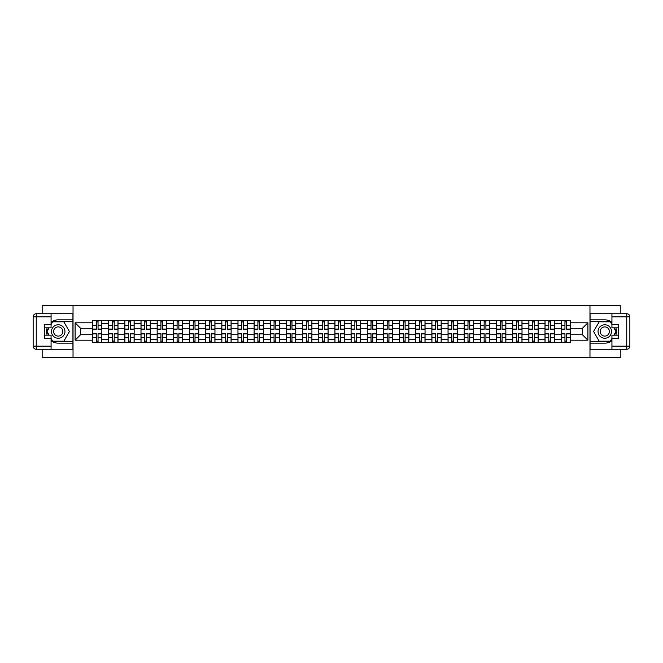<?xml version="1.0" encoding="UTF-8"?>
<svg xmlns="http://www.w3.org/2000/svg" width="663" height="663" viewBox="0 0 663 663"><rect width="100%" height="100%" fill="white"/><g stroke="black" fill="none" stroke-linecap="round" stroke-linejoin="round"><path stroke-width="0.99" d="M42.167 349.268L42.167 357.398L620.833 357.398L620.833 349.268M620.833 313.732L620.833 305.602L42.167 305.602L42.167 313.732M108.674 342.638L108.674 323.527L101.837 323.527L101.837 342.638M101.837 323.527L101.837 320.362M108.674 323.527L108.674 320.362M117.997 320.362L117.997 342.638M124.835 342.638L124.835 320.362M134.158 320.362L134.158 342.638M140.995 342.638L140.995 320.362M150.319 320.362L150.319 342.638M157.156 342.638L157.156 320.362M166.479 320.362L166.479 342.638M173.316 342.638L173.316 320.362M182.64 320.362L182.64 342.638M189.477 342.638L189.477 320.362M198.801 320.362L198.801 342.638M205.638 342.638L205.638 320.362M214.961 320.362L214.961 342.638M221.798 342.638L221.798 320.362M231.122 320.362L231.122 342.638M237.959 342.638L237.959 320.362M247.282 320.362L247.282 342.638M254.111 342.638L254.111 320.362M263.443 320.362L263.443 342.638M270.28 342.638L270.28 320.362M279.604 320.362L279.604 342.638M286.441 342.638L286.441 320.362M295.764 320.362L295.764 342.638M302.593 342.638L302.593 320.362M311.925 320.362L311.925 342.638M318.762 342.638L318.762 320.362M328.086 320.362L328.086 342.638M334.923 342.638L334.923 320.362M344.246 320.362L344.246 342.638M351.083 342.638L351.083 320.362M360.407 320.362L360.407 342.638M367.244 342.638L367.244 320.362M376.567 320.362L376.567 342.638M383.396 342.638L383.396 320.362M392.728 320.362L392.728 342.638M399.557 342.638L399.557 320.362M408.889 320.362L408.889 342.638M415.718 342.638L415.718 320.362M425.049 320.362L425.049 342.638M431.878 342.638L431.878 320.362M441.21 320.362L441.21 342.638M448.039 342.638L448.039 320.362M457.371 320.362L457.371 342.638M464.199 342.638L464.199 320.362M473.531 320.362L473.531 342.638M480.36 342.638L480.36 320.362M489.692 320.362L489.692 342.638M496.521 342.638L496.521 320.362M505.852 320.362L505.852 342.638M512.681 342.638L512.681 320.362M522.013 320.362L522.013 342.638M528.842 342.638L528.842 320.362M538.174 320.362L538.174 342.638M545.003 342.638L545.003 320.362M554.334 320.362L554.334 342.638M561.163 342.638L561.163 320.362M561.163 334.716L554.334 334.716M545.003 334.716L538.174 334.716M528.842 334.716L522.013 334.716M512.681 334.716L505.852 334.716M496.529 334.716L489.692 334.716M480.36 334.716L473.531 334.716M464.208 334.716L457.371 334.716M448.047 334.716L441.21 334.716M431.886 334.716L425.049 334.716M415.726 334.716L408.889 334.716M399.565 334.716L392.728 334.716M383.405 334.716L376.567 334.716M367.244 334.716L360.407 334.716M351.083 334.716L344.246 334.716M334.923 334.716L328.086 334.716M318.762 334.716L311.925 334.716M302.601 334.716L295.764 334.716M286.441 334.716L279.604 334.716M270.28 334.716L263.443 334.716M254.12 334.716L247.282 334.716M237.959 334.716L231.122 334.716M221.798 334.716L214.961 334.716M205.638 334.716L198.801 334.716M189.477 334.716L182.64 334.716M173.316 334.716L166.479 334.716M157.156 334.716L150.319 334.716M140.995 334.716L134.158 334.716M124.835 334.716L117.997 334.716M108.674 334.716L101.837 334.716M561.163 328.284L554.334 328.284M545.003 328.284L538.174 328.284M528.842 328.284L522.013 328.284M512.681 328.284L505.852 328.284M496.521 328.284L489.692 328.284M480.36 328.284L473.531 328.284M464.199 328.284L457.371 328.284M448.039 328.284L441.21 328.284M431.878 328.284L425.049 328.284M415.718 328.284L408.889 328.284M399.557 328.284L392.728 328.284M383.396 328.284L376.567 328.284M367.244 328.284L360.407 328.284M351.083 328.284L344.246 328.284M334.923 328.284L328.086 328.284M318.762 328.284L311.925 328.284M302.593 328.284L295.764 328.284M286.441 328.284L279.604 328.284M270.28 328.284L263.443 328.284M254.12 328.284L247.282 328.284M237.959 328.284L231.122 328.284M221.798 328.284L214.961 328.284M205.638 328.284L198.801 328.284M189.477 328.284L182.64 328.284M173.316 328.284L166.479 328.284M157.156 328.284L150.319 328.284M140.995 328.284L134.158 328.284M124.835 328.284L117.997 328.284M108.674 328.284L101.837 328.284M80.596 334.716L92.513 334.716L92.513 328.284L80.596 328.284L80.596 334.716L75.11 340.202L75.11 322.798L92.513 322.798L92.513 328.284M570.495 328.284L570.495 334.716L582.404 334.716L582.404 328.284L570.495 328.284L570.495 320.362L92.513 320.362L92.513 322.798M570.495 322.798L587.899 322.798L587.899 340.202L570.495 340.202L570.495 334.716M92.513 334.716L92.513 342.638L570.495 342.638L570.495 340.202M92.513 340.202L75.11 340.202M589.971 357.398L589.971 305.602M73.038 357.398L73.038 305.602M98.049 341.08L96.292 341.08M96.292 321.92L98.049 321.92M114.21 341.08L112.453 341.08M112.453 321.92L114.21 321.92M130.371 341.08L128.614 341.08M128.614 321.92L130.371 321.92M146.531 341.08L144.774 341.08M144.774 321.92L146.531 321.92M162.692 341.08L160.935 341.08M160.935 321.92L162.692 321.92M178.853 341.08L177.096 341.08M177.096 321.92L178.853 321.92M195.013 341.08L193.256 341.08M193.256 321.92L195.013 321.92M211.174 341.08L209.417 341.08M209.417 321.92L211.174 321.92M227.334 341.08L225.577 341.08M225.577 321.92L227.334 321.92M243.495 341.08L241.738 341.08M241.738 321.92L243.495 321.92M259.656 341.08L257.899 341.08M257.899 321.92L259.656 321.92M275.816 341.08L274.059 341.08M274.059 321.92L275.816 321.92M291.977 341.08L290.22 341.08M290.22 321.92L291.977 321.92M308.138 341.08L306.381 341.08M306.381 321.92L308.138 321.92M324.298 341.08L322.541 341.08M322.541 321.92L324.298 321.92M340.459 341.08L338.702 341.08M338.702 321.92L340.459 321.92M356.619 341.08L354.862 341.08M354.862 321.92L356.619 321.92M372.78 341.08L371.023 341.08M371.023 321.92L372.78 321.92M388.941 341.08L387.184 341.08M387.184 321.92L388.941 321.92M405.101 341.08L403.344 341.08M403.344 321.92L405.101 321.92M421.262 341.08L419.505 341.08M419.505 321.92L421.262 321.92M437.423 341.08L435.666 341.08M435.666 321.92L437.423 321.92M453.583 341.08L451.826 341.08M451.826 321.92L453.583 321.92M469.744 341.08L467.987 341.08M467.987 321.92L469.744 321.92M485.904 341.08L484.147 341.08M484.147 321.92L485.904 321.92M502.065 341.08L500.308 341.08M500.308 321.92L502.065 321.92M518.226 341.08L516.469 341.08M516.469 321.92L518.226 321.92M534.386 341.08L532.629 341.08M532.629 321.92L534.386 321.92M550.547 341.08L548.79 341.08M548.79 321.92L550.547 321.92M566.708 341.08L564.951 341.08M564.951 321.92L566.708 321.92M75.11 322.798L80.596 328.284M582.404 334.716L587.89 340.202M582.404 328.284L587.899 322.798M98.049 329.271L98.049 320.469L101.779 320.469L101.779 329.271L98.049 329.271M96.292 321.812L98.049 321.812M94.734 320.469L92.563 320.469L92.563 329.271L96.292 329.271L96.292 320.469L98.049 320.469M96.292 333.729L96.292 342.531L92.563 342.531L92.563 333.729L96.292 333.729M98.049 341.188L96.292 341.188M99.607 342.531L101.779 342.531L101.779 333.729L98.049 333.729L98.049 342.531L96.292 342.531M114.21 329.271L114.21 320.469L117.939 320.469L117.939 329.271L114.21 329.271M112.453 321.812L114.21 321.812M110.895 320.469L108.724 320.469L108.724 329.271L112.453 329.271L112.453 320.469L114.21 320.469M130.371 329.271L130.371 320.469L134.1 320.469L134.1 329.271L130.371 329.271M128.614 321.812L130.371 321.812M127.056 320.469L124.884 320.469L124.884 329.271L128.614 329.271L128.614 320.469L130.371 320.469M51.076 340.707A11.652 11.652 0 0 0 58.22 343.152L72.93 343.152L72.93 349.268L36.258 349.268A3.108 3.108 0 0 1 33.15 346.161L33.15 316.839A3.108 3.108 0 0 1 36.258 313.732L51.076 313.732L51.076 327.82L44.438 327.82M51.076 313.732L72.93 313.732L72.93 319.848L58.22 319.848A11.652 11.652 0 0 0 51.076 322.293M47.164 327.82A11.652 11.652 0 0 0 47.164 335.18M72.93 343.152L72.93 319.848M44.438 335.18L51.076 335.18L51.076 349.268M51.076 324.713L44.438 324.713L44.438 338.287L51.076 338.287M72.93 321.505L52.452 321.505L51.076 323.884M51.076 339.116L52.452 341.495L72.93 341.495M48.797 327.82L46.675 331.5L48.797 335.18M611.932 322.293A11.652 11.652 0 0 0 604.78 319.848L590.07 319.848L590.07 313.732L626.742 313.732A3.108 3.108 0 0 1 629.85 316.839L629.85 346.161A3.108 3.108 0 0 1 626.742 349.268L611.932 349.268L611.932 335.18L618.562 335.18M611.932 349.268L590.07 349.268L590.07 343.152L604.78 343.152A11.652 11.652 0 0 0 611.932 340.707M615.836 335.18A11.652 11.652 0 0 0 615.836 327.82M590.07 319.848L590.07 343.152M618.562 327.82L611.932 327.82L611.932 313.732M611.924 338.287L618.562 338.287L618.562 324.713L611.932 324.713M590.07 341.495L610.548 341.495L611.932 339.116M611.932 323.884L610.548 321.505L590.07 321.505M614.203 335.18L616.325 331.5L614.203 327.82M51.482 331.5A6.738 6.738 0 0 0 58.22 338.238A6.738 6.738 0 0 0 64.957 331.5A6.738 6.738 0 0 0 58.22 324.771A6.738 6.738 0 0 0 51.482 331.5M53.612 331.5A4.608 4.608 0 0 0 58.22 336.108A4.608 4.608 0 0 0 62.828 331.5A4.608 4.608 0 0 0 58.22 326.892A4.608 4.608 0 0 0 53.612 331.5M51.076 324.505L52.626 321.812L63.814 321.812L69.408 331.5L63.814 341.188L52.626 341.188L51.076 338.495M49.161 335.18L47.032 331.5L49.161 327.82M598.043 331.5A6.738 6.738 0 0 0 604.78 338.238A6.738 6.738 0 0 0 611.518 331.5A6.738 6.738 0 0 0 604.78 324.771A6.738 6.738 0 0 0 598.043 331.5M600.172 331.5A4.608 4.608 0 0 0 604.78 336.108A4.608 4.608 0 0 0 609.388 331.5A4.608 4.608 0 0 0 604.78 326.892A4.608 4.608 0 0 0 600.172 331.5M611.932 338.495L610.374 341.188L599.186 341.188L593.592 331.5L599.186 321.812L610.374 321.812L611.932 324.505M613.839 327.82L615.968 331.5L613.839 335.18M112.453 333.729L112.453 342.531L108.724 342.531L108.724 333.729L112.453 333.729M114.21 341.188L112.453 341.188M115.768 342.531L117.939 342.531L117.939 333.729L114.21 333.729L114.21 342.531L112.453 342.531M128.614 333.729L128.614 342.531L124.884 342.531L124.884 333.729L128.614 333.729M130.371 341.188L128.614 341.188M131.929 342.531L134.1 342.531L134.1 333.729L130.371 333.729L130.371 342.531L128.614 342.531M146.531 329.271L146.531 320.469L150.261 320.469L150.261 329.271L146.531 329.271M144.774 321.812L146.531 321.812M143.216 320.469L141.045 320.469L141.045 329.271L144.774 329.271L144.774 320.469L146.531 320.469M162.692 329.271L162.692 320.469L166.421 320.469L166.421 329.271L162.692 329.271M160.935 321.812L162.692 321.812M159.377 320.469L157.206 320.469L157.206 329.271L160.935 329.271L160.935 320.469L162.692 320.469M178.853 329.271L178.853 320.469L182.582 320.469L182.582 329.271L178.853 329.271M177.096 321.812L178.853 321.812M175.538 320.469L173.366 320.469L173.366 329.271L177.096 329.271L177.096 320.469L178.853 320.469M144.774 333.729L144.774 342.531L141.045 342.531L141.045 333.729L144.774 333.729M146.531 341.188L144.774 341.188M148.089 342.531L150.261 342.531L150.261 333.729L146.531 333.729L146.531 342.531L144.774 342.531M160.935 333.729L160.935 342.531L157.206 342.531L157.206 333.729L160.935 333.729M162.692 341.188L160.935 341.188M164.25 342.531L166.421 342.531L166.421 333.729L162.692 333.729L162.692 342.531L160.935 342.531M177.096 333.729L177.096 342.531L173.366 342.531L173.366 333.729L177.096 333.729M178.853 341.188L177.096 341.188M180.411 342.531L182.582 342.531L182.582 333.729L178.853 333.729L178.853 342.531L177.096 342.531M193.256 333.729L193.256 342.531L189.527 342.531L189.527 333.729L193.256 333.729M195.013 341.188L193.256 341.188M196.571 342.531L198.743 342.531L198.743 333.729L195.013 333.729L195.013 342.531L193.256 342.531M209.417 333.729L209.417 342.531L205.687 342.531L205.687 333.729L209.417 333.729M211.174 341.188L209.417 341.188M212.732 342.531L214.903 342.531L214.903 333.729L211.174 333.729L211.174 342.531L209.417 342.531M225.577 333.729L225.577 342.531L221.848 342.531L221.848 333.729L225.577 333.729M227.334 341.188L225.577 341.188M228.892 342.531L231.064 342.531L231.064 333.729L227.334 333.729L227.334 342.531L225.577 342.531M241.738 333.729L241.738 342.531L238.009 342.531L238.009 333.729L241.738 333.729M243.495 341.188L241.738 341.188M245.053 342.531L247.224 342.531L247.224 333.729L243.495 333.729L243.495 342.531L241.738 342.531M257.899 333.729L257.899 342.531L254.169 342.531L254.169 333.729L257.899 333.729M259.656 341.188L257.899 341.188M261.214 342.531L263.385 342.531L263.385 333.729L259.656 333.729L259.656 342.531L257.899 342.531M274.059 333.729L274.059 342.531L270.33 342.531L270.33 333.729L274.059 333.729M275.816 341.188L274.059 341.188M277.374 342.531L279.546 342.531L279.546 333.729L275.816 333.729L275.816 342.531L274.059 342.531M290.22 333.729L290.22 342.531L286.491 342.531L286.491 333.729L290.22 333.729M291.977 341.188L290.22 341.188M293.535 342.531L295.706 342.531L295.706 333.729L291.977 333.729L291.977 342.531L290.22 342.531M306.381 333.729L306.381 342.531L302.651 342.531L302.651 333.729L306.381 333.729M308.138 341.188L306.381 341.188M309.696 342.531L311.867 342.531L311.867 333.729L308.138 333.729L308.138 342.531L306.381 342.531M322.541 333.729L322.541 342.531L318.812 342.531L318.812 333.729L322.541 333.729M324.298 341.188L322.541 341.188M325.856 342.531L328.028 342.531L328.028 333.729L324.298 333.729L324.298 342.531L322.541 342.531M338.702 333.729L338.702 342.531L334.972 342.531L334.972 333.729L338.702 333.729M340.459 341.188L338.702 341.188M342.017 342.531L344.188 342.531L344.188 333.729L340.459 333.729L340.459 342.531L338.702 342.531M354.862 333.729L354.862 342.531L351.133 342.531L351.133 333.729L354.862 333.729M356.619 341.188L354.862 341.188M358.177 342.531L360.349 342.531L360.349 333.729L356.619 333.729L356.619 342.531L354.862 342.531M371.023 333.729L371.023 342.531L367.294 342.531L367.294 333.729L371.023 333.729M372.78 341.188L371.023 341.188M374.338 342.531L376.509 342.531L376.509 333.729L372.78 333.729L372.78 342.531L371.023 342.531M387.184 333.729L387.184 342.531L383.454 342.531L383.454 333.729L387.184 333.729M388.941 341.188L387.184 341.188M390.499 342.531L392.67 342.531L392.67 333.729L388.941 333.729L388.941 342.531L387.184 342.531M403.344 333.729L403.344 342.531L399.615 342.531L399.615 333.729L403.344 333.729M405.101 341.188L403.344 341.188M406.659 342.531L408.831 342.531L408.831 333.729L405.101 333.729L405.101 342.531L403.344 342.531M419.505 333.729L419.505 342.531L415.776 342.531L415.776 333.729L419.505 333.729M421.262 341.188L419.505 341.188M422.82 342.531L424.991 342.531L424.991 333.729L421.262 333.729L421.262 342.531L419.505 342.531M435.666 333.729L435.666 342.531L431.936 342.531L431.936 333.729L435.666 333.729M437.423 341.188L435.666 341.188M438.981 342.531L441.152 342.531L441.152 333.729L437.423 333.729L437.423 342.531L435.666 342.531M195.013 329.271L195.013 320.469L198.743 320.469L198.743 329.271L195.013 329.271M193.256 321.812L195.013 321.812M191.698 320.469L189.527 320.469L189.527 329.271L193.256 329.271L193.256 320.469L195.013 320.469M211.174 329.271L211.174 320.469L214.903 320.469L214.903 329.271L211.174 329.271M209.417 321.812L211.174 321.812M207.859 320.469L205.687 320.469L205.687 329.271L209.417 329.271L209.417 320.469L211.174 320.469M227.334 329.271L227.334 320.469L231.064 320.469L231.064 329.271L227.334 329.271M225.577 321.812L227.334 321.812M224.019 320.469L221.848 320.469L221.848 329.271L225.577 329.271L225.577 320.469L227.334 320.469M243.495 329.271L243.495 320.469L247.224 320.469L247.224 329.271L243.495 329.271M241.738 321.812L243.495 321.812M240.18 320.469L238.009 320.469L238.009 329.271L241.738 329.271L241.738 320.469L243.495 320.469M259.656 329.271L259.656 320.469L263.385 320.469L263.385 329.271L259.656 329.271M257.899 321.812L259.656 321.812M256.341 320.469L254.169 320.469L254.169 329.271L257.899 329.271L257.899 320.469L259.656 320.469M275.816 329.271L275.816 320.469L279.546 320.469L279.546 329.271L275.816 329.271M274.059 321.812L275.816 321.812M272.501 320.469L270.33 320.469L270.33 329.271L274.059 329.271L274.059 320.469L275.816 320.469M291.977 329.271L291.977 320.469L295.706 320.469L295.706 329.271L291.977 329.271M290.22 321.812L291.977 321.812M288.662 320.469L286.491 320.469L286.491 329.271L290.22 329.271L290.22 320.469L291.977 320.469M308.138 329.271L308.138 320.469L311.867 320.469L311.867 329.271L308.138 329.271M306.381 321.812L308.138 321.812M304.823 320.469L302.651 320.469L302.651 329.271L306.381 329.271L306.381 320.469L308.138 320.469M324.298 329.271L324.298 320.469L328.028 320.469L328.028 329.271L324.298 329.271M322.541 321.812L324.298 321.812M320.983 320.469L318.812 320.469L318.812 329.271L322.541 329.271L322.541 320.469L324.298 320.469M340.459 329.271L340.459 320.469L344.188 320.469L344.188 329.271L340.459 329.271M338.702 321.812L340.459 321.812M337.144 320.469L334.972 320.469L334.972 329.271L338.702 329.271L338.702 320.469L340.459 320.469M356.619 329.271L356.619 320.469L360.349 320.469L360.349 329.271L356.619 329.271M354.862 321.812L356.619 321.812M353.304 320.469L351.133 320.469L351.133 329.271L354.862 329.271L354.862 320.469L356.619 320.469M372.78 329.271L372.78 320.469L376.509 320.469L376.509 329.271L372.78 329.271M371.023 321.812L372.78 321.812M369.465 320.469L367.294 320.469L367.294 329.271L371.023 329.271L371.023 320.469L372.78 320.469M388.941 329.271L388.941 320.469L392.67 320.469L392.67 329.271L388.941 329.271M387.184 321.812L388.941 321.812M385.626 320.469L383.454 320.469L383.454 329.271L387.184 329.271L387.184 320.469L388.941 320.469M405.101 329.271L405.101 320.469L408.831 320.469L408.831 329.271L405.101 329.271M403.344 321.812L405.101 321.812M401.786 320.469L399.615 320.469L399.615 329.271L403.344 329.271L403.344 320.469L405.101 320.469M421.262 329.271L421.262 320.469L424.991 320.469L424.991 329.271L421.262 329.271M419.505 321.812L421.262 321.812M417.947 320.469L415.776 320.469L415.776 329.271L419.505 329.271L419.505 320.469L421.262 320.469M437.423 329.271L437.423 320.469L441.152 320.469L441.152 329.271L437.423 329.271M435.666 321.812L437.423 321.812M434.108 320.469L431.936 320.469L431.936 329.271L435.666 329.271L435.666 320.469L437.423 320.469M453.583 329.271L453.583 320.469L457.313 320.469L457.313 329.271L453.583 329.271M451.826 321.812L453.583 321.812M450.268 320.469L448.097 320.469L448.097 329.271L451.826 329.271L451.826 320.469L453.583 320.469M469.744 329.271L469.744 320.469L473.473 320.469L473.473 329.271L469.744 329.271M467.987 321.812L469.744 321.812M466.429 320.469L464.257 320.469L464.257 329.271L467.987 329.271L467.987 320.469L469.744 320.469M485.904 329.271L485.904 320.469L489.634 320.469L489.634 329.271L485.904 329.271M484.147 321.812L485.904 321.812M482.589 320.469L480.418 320.469L480.418 329.271L484.147 329.271L484.147 320.469L485.904 320.469M502.065 329.271L502.065 320.469L505.794 320.469L505.794 329.271L502.065 329.271M500.308 321.812L502.065 321.812M498.75 320.469L496.579 320.469L496.579 329.271L500.308 329.271L500.308 320.469L502.065 320.469M451.826 333.729L451.826 342.531L448.097 342.531L448.097 333.729L451.826 333.729M453.583 341.188L451.826 341.188M455.141 342.531L457.313 342.531L457.313 333.729L453.583 333.729L453.583 342.531L451.826 342.531M467.987 333.729L467.987 342.531L464.257 342.531L464.257 333.729L467.987 333.729M469.744 341.188L467.987 341.188M471.302 342.531L473.473 342.531L473.473 333.729L469.744 333.729L469.744 342.531L467.987 342.531M484.147 333.729L484.147 342.531L480.418 342.531L480.418 333.729L484.147 333.729M485.904 341.188L484.147 341.188M487.462 342.531L489.634 342.531L489.634 333.729L485.904 333.729L485.904 342.531L484.147 342.531M500.308 333.729L500.308 342.531L496.579 342.531L496.579 333.729L500.308 333.729M502.065 341.188L500.308 341.188M503.623 342.531L505.794 342.531L505.794 333.729L502.065 333.729L502.065 342.531L500.308 342.531M518.226 329.271L518.226 320.469L521.955 320.469L521.955 329.271L518.226 329.271M516.469 321.812L518.226 321.812M514.911 320.469L512.739 320.469L512.739 329.271L516.469 329.271L516.469 320.469L518.226 320.469M516.469 333.729L516.469 342.531L512.739 342.531L512.739 333.729L516.469 333.729M518.226 341.188L516.469 341.188M519.784 342.531L521.955 342.531L521.955 333.729L518.226 333.729L518.226 342.531L516.469 342.531M534.386 329.271L534.386 320.469L538.116 320.469L538.116 329.271L534.386 329.271M532.629 321.812L534.386 321.812M531.071 320.469L528.9 320.469L528.9 329.271L532.629 329.271L532.629 320.469L534.386 320.469M532.629 333.729L532.629 342.531L528.9 342.531L528.9 333.729L532.629 333.729M534.386 341.188L532.629 341.188M535.944 342.531L538.116 342.531L538.116 333.729L534.386 333.729L534.386 342.531L532.629 342.531M550.547 329.271L550.547 320.469L554.276 320.469L554.276 329.271L550.547 329.271M548.79 321.812L550.547 321.812M547.232 320.469L545.061 320.469L545.061 329.271L548.79 329.271L548.79 320.469L550.547 320.469M548.79 333.729L548.79 342.531L545.061 342.531L545.061 333.729L548.79 333.729M550.547 341.188L548.79 341.188M552.105 342.531L554.276 342.531L554.276 333.729L550.547 333.729L550.547 342.531L548.79 342.531M566.708 329.271L566.708 320.469L570.437 320.469L570.437 329.271L566.708 329.271M564.951 321.812L566.708 321.812M563.393 320.469L561.221 320.469L561.221 329.271L564.951 329.271L564.951 320.469L566.708 320.469M564.951 333.729L564.951 342.531L561.221 342.531L561.221 333.729L564.951 333.729M566.708 341.188L564.951 341.188M568.266 342.531L570.437 342.531L570.437 333.729L566.708 333.729L566.708 342.531L564.951 342.531M545.003 323.527L538.174 323.527M528.842 323.527L522.013 323.527M512.681 323.527L505.852 323.527M496.529 323.527L489.692 323.527M480.36 323.527L473.531 323.527M464.208 323.527L457.371 323.527M448.039 323.527L441.21 323.527M431.878 323.527L425.049 323.527M415.718 323.527L408.889 323.527M399.565 323.527L392.728 323.527M383.405 323.527L376.567 323.527M367.244 323.527L360.407 323.527M351.083 323.527L344.246 323.527M334.923 323.527L328.086 323.527M318.762 323.527L311.925 323.527M302.601 323.527L295.764 323.527M286.441 323.527L279.604 323.527M270.28 323.527L263.443 323.527M254.12 323.527L247.282 323.527M237.959 323.527L231.122 323.527M221.798 323.527L214.961 323.527M205.638 323.527L198.801 323.527M189.477 323.527L182.64 323.527M173.316 323.527L166.479 323.527M157.156 323.527L150.319 323.527M140.995 323.527L134.158 323.527M124.835 323.527L117.997 323.527M561.163 323.527L554.334 323.527M545.003 339.473L538.174 339.473M528.842 339.473L522.013 339.473M512.681 339.473L505.852 339.473M496.529 339.473L489.692 339.473M480.36 339.473L473.531 339.473M464.208 339.473L457.371 339.473M448.047 339.473L441.21 339.473M431.886 339.473L425.049 339.473M415.726 339.473L408.889 339.473M399.565 339.473L392.728 339.473M383.405 339.473L376.567 339.473M367.244 339.473L360.407 339.473M351.083 339.473L344.246 339.473M334.923 339.473L328.086 339.473M318.762 339.473L311.925 339.473M302.601 339.473L295.764 339.473M286.441 339.473L279.604 339.473M270.28 339.473L263.443 339.473M254.12 339.473L247.282 339.473M237.959 339.473L231.122 339.473M221.798 339.473L214.961 339.473M205.638 339.473L198.801 339.473M189.477 339.473L182.64 339.473M173.316 339.473L166.479 339.473M157.156 339.473L150.319 339.473M140.995 339.473L134.158 339.473M124.835 339.473L117.997 339.473M108.674 339.473L101.837 339.473M561.163 339.473L554.334 339.473M98.049 329.055L101.779 329.055M98.049 325.558L101.779 325.558M92.563 329.055L96.292 329.055M92.563 325.558L96.292 325.558M96.292 333.945L92.563 333.945M96.292 337.442L92.563 337.442M101.779 333.945L98.049 333.945M101.779 337.442L98.049 337.442M114.21 329.055L117.939 329.055M114.21 325.558L117.939 325.558M108.724 329.055L112.453 329.055M108.724 325.558L112.453 325.558M130.371 329.055L134.1 329.055M130.371 325.558L134.1 325.558M124.884 329.055L128.614 329.055M124.884 325.558L128.614 325.558M51.076 316.839L36.258 316.839L36.258 346.161L51.076 346.161M33.15 316.839L36.258 316.839L36.258 313.732M36.258 349.268L36.258 346.161L33.15 346.161M611.932 346.161L626.742 346.161L626.742 316.839L611.932 316.839M629.85 346.161L626.742 346.161L626.742 349.268M626.742 313.732L626.742 316.839L629.85 316.839M112.453 333.945L108.724 333.945M112.453 337.442L108.724 337.442M117.939 333.945L114.21 333.945M117.939 337.442L114.21 337.442M128.614 333.945L124.884 333.945M128.614 337.442L124.884 337.442M134.1 333.945L130.371 333.945M134.1 337.442L130.371 337.442M146.531 329.055L150.261 329.055M146.531 325.558L150.261 325.558M141.045 329.055L144.774 329.055M141.045 325.558L144.774 325.558M162.692 329.055L166.421 329.055M162.692 325.558L166.421 325.558M157.206 329.055L160.935 329.055M157.206 325.558L160.935 325.558M178.853 329.055L182.582 329.055M178.853 325.558L182.582 325.558M173.366 329.055L177.096 329.055M173.366 325.558L177.096 325.558M144.774 333.945L141.045 333.945M144.774 337.442L141.045 337.442M150.261 333.945L146.531 333.945M150.261 337.442L146.531 337.442M160.935 333.945L157.206 333.945M160.935 337.442L157.206 337.442M166.421 333.945L162.692 333.945M166.421 337.442L162.692 337.442M177.096 333.945L173.366 333.945M177.096 337.442L173.366 337.442M182.582 333.945L178.853 333.945M182.582 337.442L178.853 337.442M193.256 333.945L189.527 333.945M193.256 337.442L189.527 337.442M198.743 333.945L195.013 333.945M198.743 337.442L195.013 337.442M209.417 333.945L205.687 333.945M209.417 337.442L205.687 337.442M214.903 333.945L211.174 333.945M214.903 337.442L211.174 337.442M225.577 333.945L221.848 333.945M225.577 337.442L221.848 337.442M231.064 333.945L227.334 333.945M231.064 337.442L227.334 337.442M241.738 333.945L238.009 333.945M241.738 337.442L238.009 337.442M247.224 333.945L243.495 333.945M247.224 337.442L243.495 337.442M257.899 333.945L254.169 333.945M257.899 337.442L254.169 337.442M263.385 333.945L259.656 333.945M263.385 337.442L259.656 337.442M274.059 333.945L270.33 333.945M274.059 337.442L270.33 337.442M279.546 333.945L275.816 333.945M279.546 337.442L275.816 337.442M290.22 333.945L286.491 333.945M290.22 337.442L286.491 337.442M295.706 333.945L291.977 333.945M295.706 337.442L291.977 337.442M306.381 333.945L302.651 333.945M306.381 337.442L302.651 337.442M311.867 333.945L308.138 333.945M311.867 337.442L308.138 337.442M322.541 333.945L318.812 333.945M322.541 337.442L318.812 337.442M328.028 333.945L324.298 333.945M328.028 337.442L324.298 337.442M338.702 333.945L334.972 333.945M338.702 337.442L334.972 337.442M344.188 333.945L340.459 333.945M344.188 337.442L340.459 337.442M354.862 333.945L351.133 333.945M354.862 337.442L351.133 337.442M360.349 333.945L356.619 333.945M360.349 337.442L356.619 337.442M371.023 333.945L367.294 333.945M371.023 337.442L367.294 337.442M376.509 333.945L372.78 333.945M376.509 337.442L372.78 337.442M387.184 333.945L383.454 333.945M387.184 337.442L383.454 337.442M392.67 333.945L388.941 333.945M392.67 337.442L388.941 337.442M403.344 333.945L399.615 333.945M403.344 337.442L399.615 337.442M408.831 333.945L405.101 333.945M408.831 337.442L405.101 337.442M419.505 333.945L415.776 333.945M419.505 337.442L415.776 337.442M424.991 333.945L421.262 333.945M424.991 337.442L421.262 337.442M435.666 333.945L431.936 333.945M435.666 337.442L431.936 337.442M441.152 333.945L437.423 333.945M441.152 337.442L437.423 337.442M195.013 329.055L198.743 329.055M195.013 325.558L198.743 325.558M189.527 329.055L193.256 329.055M189.527 325.558L193.256 325.558M211.174 329.055L214.903 329.055M211.174 325.558L214.903 325.558M205.687 329.055L209.417 329.055M205.687 325.558L209.417 325.558M227.334 329.055L231.064 329.055M227.334 325.558L231.064 325.558M221.848 329.055L225.577 329.055M221.848 325.558L225.577 325.558M243.495 329.055L247.224 329.055M243.495 325.558L247.224 325.558M238.009 329.055L241.738 329.055M238.009 325.558L241.738 325.558M259.656 329.055L263.385 329.055M259.656 325.558L263.385 325.558M254.169 329.055L257.899 329.055M254.169 325.558L257.899 325.558M275.816 329.055L279.546 329.055M275.816 325.558L279.546 325.558M270.33 329.055L274.059 329.055M270.33 325.558L274.059 325.558M291.977 329.055L295.706 329.055M291.977 325.558L295.706 325.558M286.491 329.055L290.22 329.055M286.491 325.558L290.22 325.558M308.138 329.055L311.867 329.055M308.138 325.558L311.867 325.558M302.651 329.055L306.381 329.055M302.651 325.558L306.381 325.558M324.298 329.055L328.028 329.055M324.298 325.558L328.028 325.558M318.812 329.055L322.541 329.055M318.812 325.558L322.541 325.558M340.459 329.055L344.188 329.055M340.459 325.558L344.188 325.558M334.972 329.055L338.702 329.055M334.972 325.558L338.702 325.558M356.619 329.055L360.349 329.055M356.619 325.558L360.349 325.558M351.133 329.055L354.862 329.055M351.133 325.558L354.862 325.558M372.78 329.055L376.509 329.055M372.78 325.558L376.509 325.558M367.294 329.055L371.023 329.055M367.294 325.558L371.023 325.558M388.941 329.055L392.67 329.055M388.941 325.558L392.67 325.558M383.454 329.055L387.184 329.055M383.454 325.558L387.184 325.558M405.101 329.055L408.831 329.055M405.101 325.558L408.831 325.558M399.615 329.055L403.344 329.055M399.615 325.558L403.344 325.558M421.262 329.055L424.991 329.055M421.262 325.558L424.991 325.558M415.776 329.055L419.505 329.055M415.776 325.558L419.505 325.558M437.423 329.055L441.152 329.055M437.423 325.558L441.152 325.558M431.936 329.055L435.666 329.055M431.936 325.558L435.666 325.558M453.583 329.055L457.313 329.055M453.583 325.558L457.313 325.558M448.097 329.055L451.826 329.055M448.097 325.558L451.826 325.558M469.744 329.055L473.473 329.055M469.744 325.558L473.473 325.558M464.257 329.055L467.987 329.055M464.257 325.558L467.987 325.558M485.904 329.055L489.634 329.055M485.904 325.558L489.634 325.558M480.418 329.055L484.147 329.055M480.418 325.558L484.147 325.558M502.065 329.055L505.794 329.055M502.065 325.558L505.794 325.558M496.579 329.055L500.308 329.055M496.579 325.558L500.308 325.558M451.826 333.945L448.097 333.945M451.826 337.442L448.097 337.442M457.313 333.945L453.583 333.945M457.313 337.442L453.583 337.442M467.987 333.945L464.257 333.945M467.987 337.442L464.257 337.442M473.473 333.945L469.744 333.945M473.473 337.442L469.744 337.442M484.147 333.945L480.418 333.945M484.147 337.442L480.418 337.442M489.634 333.945L485.904 333.945M489.634 337.442L485.904 337.442M500.308 333.945L496.579 333.945M500.308 337.442L496.579 337.442M505.794 333.945L502.065 333.945M505.794 337.442L502.065 337.442M518.226 329.055L521.955 329.055M518.226 325.558L521.955 325.558M512.739 329.055L516.469 329.055M512.739 325.558L516.469 325.558M516.469 333.945L512.739 333.945M516.469 337.442L512.739 337.442M521.955 333.945L518.226 333.945M521.955 337.442L518.226 337.442M534.386 329.055L538.116 329.055M534.386 325.558L538.116 325.558M528.9 329.055L532.629 329.055M528.9 325.558L532.629 325.558M532.629 333.945L528.9 333.945M532.629 337.442L528.9 337.442M538.116 333.945L534.386 333.945M538.116 337.442L534.386 337.442M550.547 329.055L554.276 329.055M550.547 325.558L554.276 325.558M545.061 329.055L548.79 329.055M545.061 325.558L548.79 325.558M548.79 333.945L545.061 333.945M548.79 337.442L545.061 337.442M554.276 333.945L550.547 333.945M554.276 337.442L550.547 337.442M566.708 329.055L570.437 329.055M566.708 325.558L570.437 325.558M561.221 329.055L564.951 329.055M561.221 325.558L564.951 325.558M564.951 333.945L561.221 333.945M564.951 337.442L561.221 337.442M570.437 333.945L566.708 333.945M570.437 337.442L566.708 337.442"/></g></svg>
